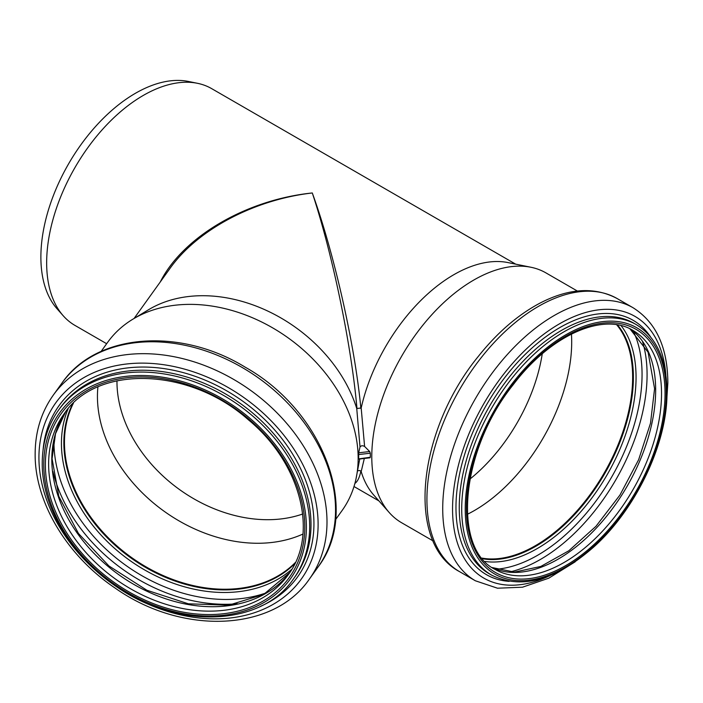 <?xml version="1.0" encoding="UTF-8"?>
<svg xmlns="http://www.w3.org/2000/svg" width="703" height="703" viewBox="0 0 703 703"><rect width="100%" height="100%" fill="white"/><g stroke="black" fill="none" stroke-linecap="round" stroke-linejoin="round"><path stroke-width="1.05" d="M370.314 457.258L358.679 458.874L358.679 452.802L360.006 446.985C361.105 445.561 362.643 445.386 364.602 446.458L369.681 451.537L370.314 453.207L370.314 457.258L369.681 457.609M335.568 519.614L342.097 510.519A144.264 108.824 -144.3 0 0 355.938 479.2A144.264 108.824 -144.3 0 0 288.318 337.994A144.264 108.824 -144.3 0 0 132.885 319.18A144.264 108.824 -144.3 0 0 107.656 342.317L101.127 351.421M359.734 458.989L355.938 479.2M132.885 319.18L148.509 309.751A136.707 103.121 -144.3 0 1 356.746 408.513L360.006 446.985M364.602 446.458L361.184 408.004L356.746 408.513M357.809 470.711L359.989 470.535L361.184 471.608L364.321 458.461M360.885 408.461C354.989 345.489 334.215 253.379 312.29 192.965C332.431 253.484 351.518 345.595 356.975 408.61M354.901 483.4C357.511 481.669 359.497 477.592 360.867 471.177M169.898 268.537L169.906 268.52C197.306 229.758 253.994 199.67 312.29 192.965C246.226 199.757 182.947 236.797 160.284 281.938M515.668 264.143L211.673 88.64A136.707 78.929 120 0 0 197.481 83.305A136.707 78.929 120 0 0 74.966 167.569A136.707 78.929 120 0 0 63.252 315.796A136.707 78.929 120 0 0 74.966 325.419L106.654 343.714M361.184 471.608A136.707 78.929 120 0 0 373.776 495.079L389.304 512.619A144.264 83.297 120 0 0 401.668 522.768L433.11 540.923M577.374 291.042L545.932 272.887A144.264 83.297 120 0 0 530.958 267.263L508.014 262.588A136.707 78.929 120 0 0 361.184 408.004M530.958 267.263A144.264 83.297 120 0 0 401.668 356.184A144.264 83.297 120 0 0 389.304 512.619M116.979 380.78A129.273 97.515 -144.3 0 0 116.97 381.791A129.273 97.515 -144.3 0 0 180.065 489.947A129.273 97.515 -144.3 0 0 302.677 514.007M72.629 403.944A137.946 104.062 -144.3 0 0 64.114 442.38A137.946 104.062 -144.3 0 0 152.402 570.678A137.946 104.062 -144.3 0 0 294.944 563.446M73.42 403.171A137.577 103.78 -144.3 0 0 64.456 442.459A137.577 103.78 -144.3 0 0 153.131 570.739A137.577 103.78 -144.3 0 0 295.427 562.444M97.91 386.949A137.577 103.78 -144.3 0 0 97.436 396.492A137.577 103.78 -144.3 0 0 168.913 514.578A137.577 103.78 -144.3 0 0 302.949 534.052M197.481 83.305L188.413 81.451A133.719 77.198 120 0 0 68.569 163.878A133.719 77.198 120 0 0 57.119 308.863L63.252 315.796M469.912 479.103A129.273 74.632 120 0 0 542.241 353.829M482.363 558.534A137.946 79.641 120 0 0 581.97 505.413A137.946 79.641 120 0 0 632.911 377.063A137.946 79.641 120 0 0 617.252 324.891M482.021 558.112A137.577 79.43 120 0 0 581.592 505.527A137.577 79.43 120 0 0 632.647 377.212A137.577 79.43 120 0 0 616.716 324.812M467.372 514.297A137.577 79.43 120 0 0 571.697 342.027A137.577 79.43 120 0 0 571.442 334.03M358.53 454.56L370.314 453.207M369.681 451.537L358.679 452.802M61.82 383.249C95.898 333.257 179.643 326.904 245.119 367.124C323.468 411.088 361.272 510.835 318.011 567.057A157.657 118.921 -144.3 0 0 259.24 378.522A157.657 118.921 -144.3 0 0 61.82 383.249L53.27 395.156C41.266 412.125 35.229 431.695 35.15 453.874C34.64 502.197 67.137 556.038 115.433 588.279C182.051 635.319 273.529 632.041 309.461 578.964A157.657 118.921 -144.3 0 0 250.699 390.429A157.657 118.921 -144.3 0 0 53.27 395.156M38.929 457.609A151.119 114 -144.3 0 0 248.352 614.554A151.119 114 -144.3 0 0 248.352 400.833A151.119 114 -144.3 0 0 38.929 457.609M260.62 606.258A146.813 110.749 -144.3 0 0 242.904 401.29A146.813 110.749 -144.3 0 0 43.059 450.184M293.59 578.762L294.926 576.908A144.642 109.106 -144.3 0 0 241.006 403.944A144.642 109.106 -144.3 0 0 59.878 408.276L58.542 410.13C47.76 425.341 42.329 442.978 42.25 463.04C41.749 506.801 71.337 556.249 115.573 586.03C177.094 629.835 261.323 626.786 293.59 578.762A144.642 109.106 -144.3 0 0 239.67 405.798A144.642 109.106 -144.3 0 0 58.542 410.13M43.779 464.367A142.164 107.243 -144.3 0 0 240.786 611.997A142.164 107.243 -144.3 0 0 240.786 410.956A142.164 107.243 -144.3 0 0 43.779 464.367M45.387 464.745A140.424 105.933 -144.3 0 0 239.987 610.582A140.424 105.933 -144.3 0 0 239.987 411.984A140.424 105.933 -144.3 0 0 45.387 464.745M48.621 463.971A137.946 104.062 -144.3 0 0 144.783 596.153A137.946 104.062 -144.3 0 0 288.151 574.861C319.048 534.491 301.086 463.136 248.238 419.673C189.019 366.948 96.346 364.611 63.982 414.032A137.946 104.062 -144.3 0 0 48.621 463.971M65.607 411.861A137.946 104.062 -144.3 0 0 51.802 459.542A137.946 104.062 -144.3 0 0 146.338 590.959A137.946 104.062 -144.3 0 0 289.698 572.629M52.883 471.458A150.96 113.877 -144.3 0 0 237.306 603.772M53.973 439.964A147.568 111.32 -144.3 0 0 53.955 442.029A147.568 111.32 -144.3 0 0 126.435 565.81A147.568 111.32 -144.3 0 0 266.797 592.655M68.094 408.795A139.756 105.424 -144.3 0 0 61.433 443.391A139.756 105.424 -144.3 0 0 148.131 571.899A139.756 105.424 -144.3 0 0 291.798 569.289M72.471 404.093A137.946 104.062 -144.3 0 0 63.859 442.732A137.946 104.062 -144.3 0 0 152.279 571.1A137.946 104.062 -144.3 0 0 294.847 563.639M459.577 571.662C404.823 542.584 418.153 429.647 478.418 356.272C497.179 332.739 517.601 315.076 539.684 303.283C568.806 288.133 594.65 286.569 617.234 298.599A157.657 91.021 120 0 0 459.577 389.62A157.657 91.021 120 0 0 459.577 571.662L475.369 580.775L497.513 588.209L522.487 587.207L548.797 578.174L575.168 561.829M617.234 298.599L633.016 307.712A157.657 91.021 120 0 0 475.369 398.733A157.657 91.021 120 0 0 475.369 580.775M665.864 375.033A151.119 87.251 120 0 0 556.301 325.717A151.119 87.251 120 0 0 452.6 505.334A151.119 87.251 120 0 0 550.089 575.564M650.424 336.702A146.813 84.764 120 0 0 486.379 405.095A146.813 84.764 120 0 0 509.174 581.363M636.312 324.637L633.842 323.222A144.642 83.508 120 0 0 489.209 406.729A144.642 83.508 120 0 0 489.209 573.745L491.669 575.159C521.38 589.791 555.282 580.511 593.376 547.312C636.074 509.324 667.665 442.732 666.989 391.861C666.664 359.514 656.435 337.106 636.312 324.637A144.642 83.508 120 0 0 491.669 408.144A144.642 83.508 120 0 0 491.669 575.159M666.268 392.88A142.164 82.075 120 0 0 515.484 379.409A142.164 82.075 120 0 0 515.484 580.45A142.164 82.075 120 0 0 666.268 392.88M665.038 393.583A140.424 81.073 120 0 0 516.09 380.279A140.424 81.073 120 0 0 516.09 578.877A140.424 81.073 120 0 0 665.038 393.583M661.532 393.583A137.946 79.641 120 0 0 632.964 330.436C603.508 311.886 550.475 335.076 513.216 384.708C460.456 450.245 452.029 548.533 495.017 569.368A137.946 79.641 120 0 0 601.32 532.408A137.946 79.641 120 0 0 661.532 393.583M492.17 567.576A137.946 79.641 120 0 0 597.374 526.951A137.946 79.641 120 0 0 655.662 390.191A137.946 79.641 120 0 0 629.985 328.863M509.719 571.996A150.96 87.154 120 0 0 647.076 374.611A150.96 87.154 120 0 0 642.595 341.851M496.177 569.245A147.568 85.195 120 0 0 642.059 374.488A147.568 85.195 120 0 0 633.438 331.5M484.973 561.477A139.756 80.687 120 0 0 585.195 506.529A139.756 80.687 120 0 0 636.057 377.397A139.756 80.687 120 0 0 621.109 325.682M482.539 558.753A137.946 79.641 120 0 0 582.286 505.861A137.946 79.641 120 0 0 633.377 377.326A137.946 79.641 120 0 0 617.533 324.944M370.059 457.802L358.583 459.121M169.915 268.52L134.088 318.45M353.996 486.52L378.961 500.931M318.011 567.057L309.461 578.964M65.616 411.844L55.519 433.725L52.084 458.716L58.832 496.38L78.455 533.463L108.877 565.924L146.865 590.239L188.316 603.798L228.739 605.186L263.748 594.369L289.706 572.62M666.506 403.61L667.85 382.924C667.657 347.3 656.048 322.229 633.016 307.712M492.135 567.549L514.482 572.101L540.809 566.451L568.832 550.765L596.003 526.266L619.958 495.035L638.649 459.674L650.512 423.188L654.572 388.68L648.087 352.221L629.95 328.846"/></g></svg>
